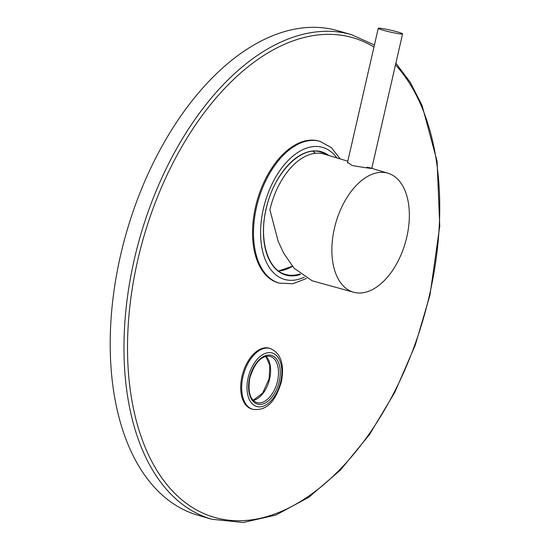 <?xml version="1.0" encoding="UTF-8"?>
<svg xmlns="http://www.w3.org/2000/svg" width="550" height="550" viewBox="0 0 550 550"><rect width="100%" height="100%" fill="white"/><g stroke="black" fill="none" stroke-linecap="round" stroke-linejoin="round"><path stroke-width="0.82" d="M353.698 292.263A61.944 36.142 106.1 0 0 406.808 237.029A61.944 36.142 -73.9 0 0 387.963 173.216A61.944 36.142 -73.9 0 0 334.421 228.326A61.944 36.142 106.1 0 0 353.698 292.263L312.104 280.768L294.009 268.173L283.855 253.447L278.156 241.34L269.913 209.825A62.659 36.561 -73.9 0 1 324.074 154.083L347.813 161.191M366.802 167.228C380.236 169.703 364.581 167.826 352.076 165.454L347.552 162.339M397.705 31.976A12.478 0.956 12.9 0 0 385.062 29.006A12.478 0.956 12.9 0 0 378.249 28.311A12.478 0.956 12.9 0 0 383.123 30.223A12.478 0.956 12.9 0 0 395.766 33.199A12.478 0.956 12.9 0 0 402.579 33.887A12.478 0.956 12.9 0 0 397.705 31.976M279.235 283.119L278.252 282.837A73.748 43.038 -73.9 0 1 255.558 206.779A73.748 43.038 -73.9 0 1 319.048 141.089L320.038 141.371A73.748 43.038 106.1 0 0 256.541 207.061A73.748 43.038 106.1 0 0 279.235 283.119L292.779 283.752L306.467 278.479M252.718 409.296L251.735 409.014A31.646 18.466 -73.9 0 1 241.993 376.379A31.646 18.466 -73.9 0 1 269.239 348.191L270.222 348.473A31.646 18.466 106.1 0 0 242.983 376.661A31.646 18.466 106.1 0 0 252.718 409.296C269.252 411.592 276.732 397.093 281.435 381.686C284.577 364.162 280.837 353.093 270.222 348.473M211.929 519.255L198.151 515.288A252.141 147.132 -73.9 0 1 120.567 255.269A252.141 147.132 106.1 0 1 337.638 30.683L351.409 34.643A252.141 147.132 106.1 0 0 134.338 259.236A252.141 147.132 106.1 0 0 211.929 519.255L243.127 522.5L275.88 515.048L308.756 497.31L340.388 470.112L369.462 434.631L394.776 392.377L415.236 345.18L429.983 295.048L439.759 226.146L437.071 161.253L422.084 105.469L410.279 82.39L395.876 63.154M336.854 157.905A68.709 40.095 106.1 0 0 263.423 208.553A68.709 40.095 106.1 0 0 304.26 277.186M328.79 155.492A64.171 37.448 106.1 0 0 266.076 208.869A64.171 37.448 106.1 0 0 300.499 274.464M373.959 47.032A249.617 145.661 106.1 0 0 137.782 259.978A249.617 145.661 106.1 0 0 228.071 520.121A249.617 145.661 106.1 0 0 429.495 295.054A249.617 145.661 106.1 0 0 395.478 64.879M253.248 400.428A24.076 14.053 106.1 0 0 269.637 378.881A24.076 14.053 106.1 0 0 265.959 356.263M256.774 402.593A24.076 14.053 106.1 0 0 277.509 381.143A24.076 14.053 106.1 0 0 270.098 356.311C261.422 355.382 254.678 362.594 249.858 377.953C247.631 391.497 249.941 399.706 256.774 402.593M249.617 377.953A25.341 14.788 106.1 0 0 258.782 404.36A25.341 14.788 106.1 0 0 279.228 381.514A25.341 14.788 106.1 0 0 270.064 355.107A25.341 14.788 106.1 0 0 249.617 377.953M280.699 381.693A27.864 16.259 106.1 0 0 270.621 352.653A27.864 16.259 106.1 0 0 248.139 377.774A27.864 16.259 106.1 0 0 258.218 406.814A27.864 16.259 106.1 0 0 280.699 381.693M315.459 153.285A63.662 37.152 106.1 0 0 313.053 151.298M278.603 270.999A63.662 37.152 106.1 0 0 292.442 266.324M326.934 154.935A63.662 37.152 106.1 0 0 320.788 152.082C301.111 145.214 273.618 173.442 266.173 208.869C258.631 239.869 267.788 270.139 285.567 274.45A63.662 37.152 106.1 0 0 299.881 273.955M387.963 173.216L371.828 168.382M347.407 162.951L378.249 28.311M371.779 168.369L402.579 33.887M340.175 158.902L331.506 147.737L320.038 141.371M374.426 45.004L351.409 34.643M253.165 400.345L262.687 393.085L269.143 378.682L269.816 365.496L265.843 356.297M315.391 153.292L313.005 151.298M278.561 270.971L292.346 266.207"/></g></svg>
